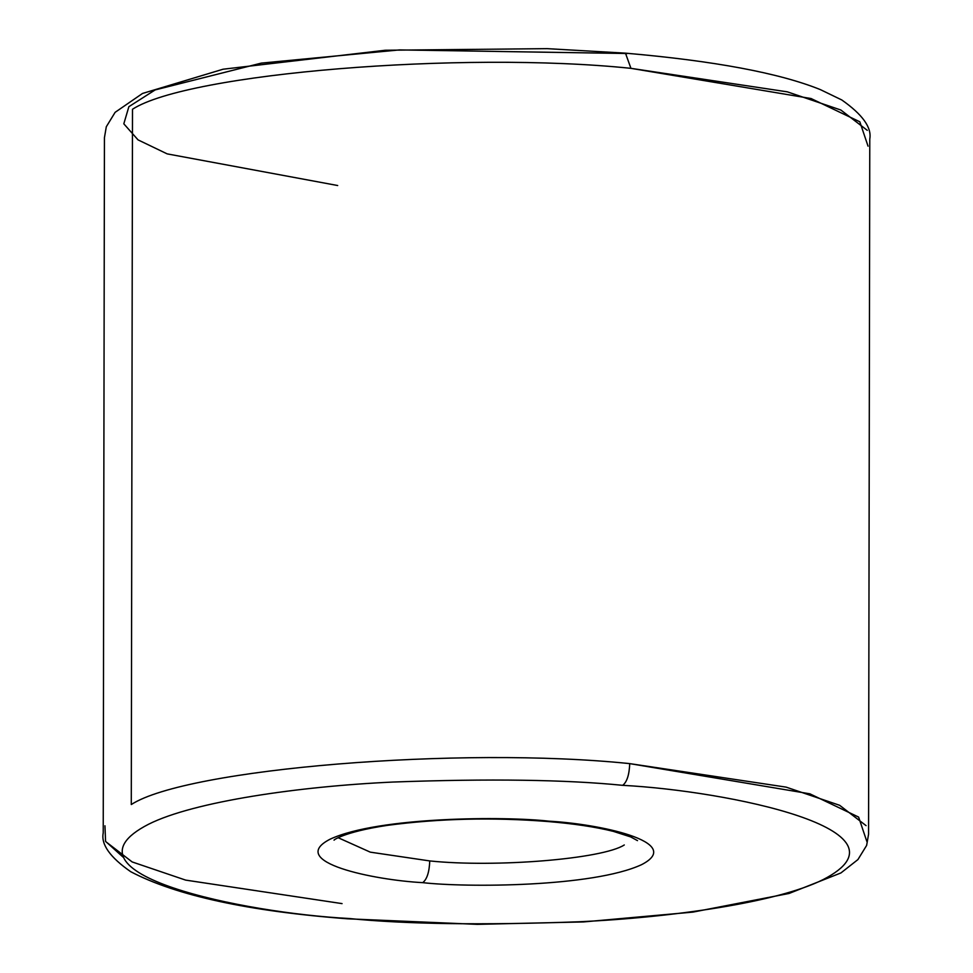 <?xml version="1.0" encoding="UTF-8"?>
<svg xmlns="http://www.w3.org/2000/svg" width="973" height="973" viewBox="0 0 973 973"><rect width="100%" height="100%" fill="white"/><g stroke="black" fill="none" stroke-linecap="round" stroke-linejoin="round"><path stroke-width="1.46" d="M866.834 841.45L858.612 817.077L809.877 793.822L629.738 763.623C629.263 774.873 626.916 782.11 622.684 785.333C726.843 790.757 919.838 829.92 823.17 879.58C778.059 902.299 672.221 917.503 578.789 921.784C482.426 925.287 405.838 924.192 349.039 918.5L347.543 918.804L349.039 918.5C405.838 924.192 482.426 925.287 578.789 921.784C672.221 917.503 778.059 902.299 823.17 879.58C919.838 829.92 726.843 790.757 622.684 785.333C565.885 779.641 489.297 778.546 392.934 782.049C299.502 786.33 193.663 801.533 148.553 824.253C51.885 873.912 244.88 913.075 349.039 918.5C244.88 913.075 51.885 873.912 148.553 824.253C193.663 801.533 299.502 786.33 392.934 782.049C489.297 778.546 565.885 779.641 622.684 785.333C626.916 782.11 629.263 774.873 629.738 763.623L786.148 787.133L839.65 805.303L866.067 825.627M422.708 882.645C465.714 887.619 592.679 887.254 641.548 864.681C686.16 841.767 597.081 823.681 549.015 821.188L547.519 821.492L549.015 821.188C597.081 823.681 686.16 841.767 641.548 864.681C592.679 887.254 465.714 887.619 422.708 882.645C374.641 880.151 285.563 862.066 330.175 839.152C379.044 816.578 506.009 816.213 549.015 821.188C506.009 816.213 379.044 816.578 330.175 839.152C285.563 862.066 374.641 880.151 422.708 882.645C426.94 879.422 429.3 872.185 429.762 860.935C429.3 872.185 426.94 879.422 422.708 882.645M624.277 844.965C602.688 858.989 495.719 867.77 429.762 860.935C495.719 867.77 602.688 858.989 624.277 844.965M626.88 53.697L623.961 53.454L625.457 53.15L630.942 68.341L811.081 98.541L859.828 121.795L868.05 146.169M867.284 130.346L840.854 110.022L787.364 91.851L630.942 68.341C461.932 50.827 187.813 73.316 132.498 109.256L131.282 804.537C186.597 768.597 460.716 746.109 629.738 763.623C460.716 746.109 186.597 768.597 131.282 804.537L132.498 109.256C187.813 73.316 461.932 50.827 630.942 68.341L625.457 53.15C714.437 60.91 779.422 73.06 820.397 89.625L841.767 99.951C862.552 114.559 871.881 127.585 869.777 139.005L868.561 834.287L866.627 845.428L857.931 859.573L840.927 872.939L789.079 893.457L692.946 912.102L583.581 921.93L477.329 924.35L347.543 918.804C248.565 911.275 176.283 895.574 130.71 871.699C110.034 857.298 100.876 844.382 103.223 832.949L104.439 137.667L106.3 126.758L115.118 112.333L142.52 93.457L223.085 69.217L385.235 50.255L547.179 48.65L625.457 53.15M338.19 837.729L370.299 852.153L429.762 860.935L370.299 852.153L338.19 837.729M342.058 903.613L185.636 880.103L132.146 861.932L105.716 841.609M337.692 185.527L167.174 153.88L138.044 139.881L123.814 123.814L128.874 106.689L155.133 89.93L261.263 63.123L399.416 49.915L623.961 53.454L399.416 49.915L261.263 63.123L155.133 89.93L128.874 106.689L123.814 123.814L138.044 139.881L167.174 153.88L337.692 185.527M104.95 825.785L105.57 841.365L123.024 857.079M334.274 840.1C332.109 841.098 342.362 832.097 387.449 825.347C439.212 818.488 492.569 817.198 547.519 821.492C573.644 823.657 595.573 826.941 613.306 831.356L630.711 836.926L637.485 840.623"/></g></svg>
